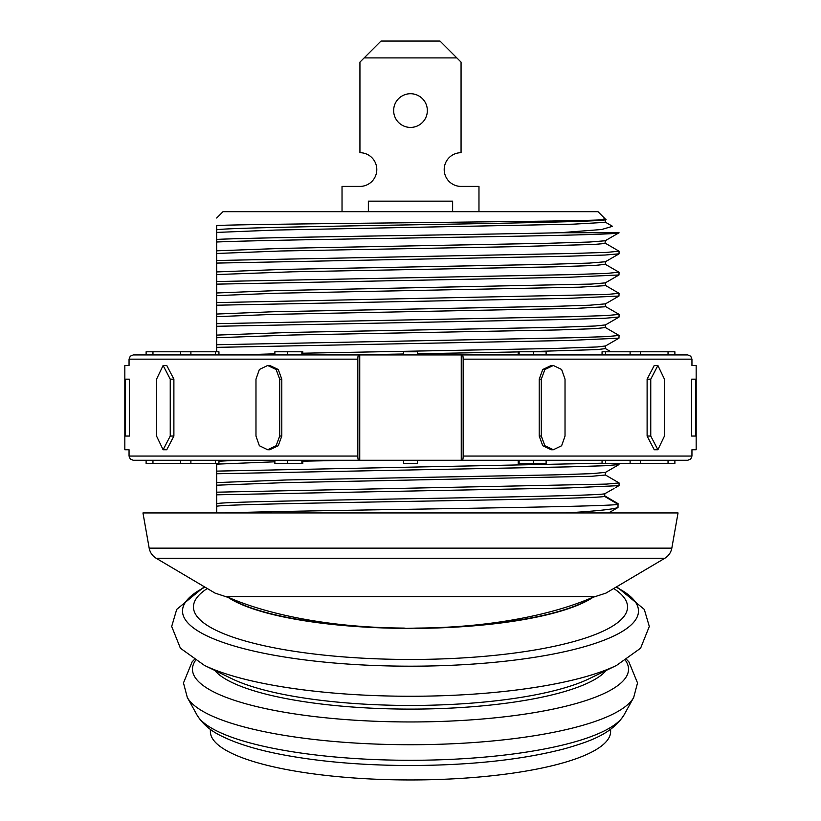 <?xml version="1.0" encoding="UTF-8"?>
<svg xmlns="http://www.w3.org/2000/svg" width="821" height="821" viewBox="0 0 821 821"><rect width="100%" height="100%" fill="white"/><g stroke="black" fill="none" stroke-linecap="round" stroke-linejoin="round"><path stroke-width="1.23" d="M215.513 463.434L190.893 463.434L190.893 460.273L215.513 460.273L215.513 463.434L218.94 463.434L218.94 460.273L358.623 460.273A4.218 0.79 -90 0 1 357.833 456.066L357.833 359.157A4.218 0.79 -90 0 1 358.623 354.939L359.742 354.939L359.742 460.273L133.259 460.273L130.262 459.021L129.051 456.066L129.051 449.744L124.833 449.744L124.833 365.478L129.051 365.478L129.051 359.157L357.833 359.157M359.742 354.939L461.258 354.939L461.258 460.273L602.06 460.273L602.06 463.434L605.488 463.434L605.488 460.273M461.258 354.939L462.377 354.939A4.218 0.79 90 0 1 463.167 359.157L463.167 456.066A4.218 0.79 90 0 1 462.377 460.273L359.742 460.273M358.623 354.939L133.259 354.939L146.117 354.939L146.117 351.778L218.94 351.778L218.94 354.939M640.38 351.778L640.38 354.939L602.06 354.939L602.06 351.778L668.037 351.778L668.037 354.939L687.741 354.939L462.377 354.939M602.06 354.939L596.19 354.939M301.882 354.939L274.881 354.939L274.881 351.778L302.795 351.778L302.795 354.939L301.882 354.939L301.882 351.778M215.513 351.778L215.513 354.939L180.62 354.939L180.62 351.778M152.963 351.778L152.963 354.939L146.117 354.939M546.119 354.939L518.205 354.939L518.205 351.778L546.119 351.778L546.119 354.939M267.667 365.478L269.77 365.478L278.247 369.491L281.798 379.169L281.798 436.054L278.247 445.731L269.77 449.744L267.667 449.744L276.133 445.731L279.694 436.054L279.694 379.169L276.133 369.491L267.667 365.478L259.364 369.491L255.978 379.169L255.978 436.054L259.364 445.731L267.667 449.744M163.112 365.478L166.755 365.478L173.888 379.169L173.888 436.054L166.755 449.744L163.112 449.744L170.245 436.054L170.245 379.169L163.112 365.478L156.544 379.169L156.544 436.054L163.112 449.744M129.379 379.169L129.379 436.054C129.02 453.715 129.02 453.715 129.379 436.054L125.161 436.054C124.813 453.715 124.813 453.715 125.161 436.054L125.161 379.169C124.813 361.507 124.813 361.507 125.161 379.169L129.379 379.169C129.02 361.507 129.02 361.507 129.379 379.169M553.333 449.744L551.23 449.744L542.753 445.731L539.202 436.054L539.202 379.169L542.753 369.491L551.23 365.478L553.333 365.478L544.867 369.491L541.306 379.169L541.306 436.054L544.867 445.731L553.333 449.744L561.636 445.731L565.022 436.054L565.022 379.169L561.636 369.491L553.333 365.478M657.888 449.744L654.245 449.744L647.112 436.054L647.112 379.169L654.245 365.478L657.888 365.478L650.755 379.169L650.755 436.054L657.888 449.744L664.456 436.054L664.456 379.169L657.888 365.478M691.621 436.054C691.98 453.715 691.98 453.715 691.621 436.054L691.621 379.169C691.98 361.507 691.98 361.507 691.621 379.169L695.839 379.169C696.187 361.507 696.187 361.507 695.839 379.169L695.839 436.054C696.187 453.715 696.187 453.715 695.839 436.054L691.621 436.054M462.377 460.273L687.741 460.273L668.037 460.273L668.037 463.434L605.488 463.434M146.117 460.273L152.963 460.273L152.963 463.434L146.117 463.434L146.117 460.273M302.795 460.273L302.795 463.434L274.881 463.434L274.881 460.273M190.893 463.434L152.963 463.434M674.883 460.273L674.883 463.434L668.037 463.434M668.037 351.778L674.883 351.778L674.883 354.939M546.119 460.273L546.119 463.434L518.205 463.434L518.205 460.273M417.345 460.273L417.345 463.434L403.655 463.434L403.655 460.273M417.345 354.939L417.345 351.778L403.655 351.778L403.655 354.939M596.19 460.273L602.06 460.499M602.06 463.218L216.682 471.121L216.682 473.748L568.471 466.872L604.995 465.723L618.983 464.583L619.055 463.434M274.881 461.802L216.682 464.142L216.682 471.121M350.28 460.273L302.795 461.186M456.845 57.901L364.155 57.901L381.006 41.05L439.994 41.05L461.063 62.119L461.063 152.706A16.851 16.851 0 0 0 444.202 169.557A16.851 16.851 0 0 0 461.063 186.408L478.971 186.408L478.971 211.685M364.155 57.901L359.937 62.119L359.937 152.706A16.851 16.851 0 0 1 376.798 169.557A16.851 16.851 0 0 1 359.937 186.408A16.851 16.851 0 0 0 376.798 169.557A16.851 16.851 0 0 0 359.937 152.706M342.029 211.685L342.029 186.408L359.937 186.408M393.649 110.568A16.851 16.851 0 0 1 418.926 95.975A16.851 16.851 0 0 1 418.926 125.161A16.851 16.851 0 0 1 393.649 110.568M416.791 628.086C495.186 627.634 556.258 613.205 592.095 597.585A193.766 46.879 180 0 1 416.791 628.086L405.923 628.393A193.838 46.889 180 0 1 228.166 597.421L228.905 597.585C264.742 613.205 325.814 627.634 404.209 628.086L405.923 628.393M592.095 597.585L605.939 593.121L664.805 558.27L156.195 558.27C152.378 555.92 150.048 552.543 149.176 548.151L142.957 512.94L678.043 512.94L671.824 548.151L149.176 548.151M404.209 628.086A193.766 46.879 180 0 1 228.905 597.585M156.195 558.27L215.071 593.121L228.166 597.421M566.049 512.94C595.779 511.124 613.102 509.307 617.997 507.501A20.966 2.063 -90 0 1 618.039 504.32L604.625 496.387C596.734 499.681 227.417 502.996 216.765 506.259L216.682 512.94M618.039 504.32C609.726 507.193 305.792 510.067 224.851 512.94M610.629 729.335L610.629 731.532A200.129 48.418 180 0 1 410.5 779.95A200.129 48.418 180 0 1 210.371 731.532L210.371 729.335M604.625 496.387L604.81 493.708C599.894 497.023 228.33 500.328 216.713 503.632L216.713 503.632A20.966 2.155 90 0 1 216.765 506.259A20.956 2.196 90 0 0 216.713 504.34L216.682 494.817L568.399 487.941L618.972 485.642L615.401 487.664M608.597 512.94L617.997 507.501M604.81 493.708L614.046 488.495M604.656 495.802L618.059 503.663M216.682 229.798C224.533 227.992 330.627 226.227 435.038 224.431C540.033 222.635 621.323 220.931 603.271 219.074C616.735 219.843 580.314 220.685 530.428 221.331L410.5 222.727C323.782 223.661 239.978 224.544 216.682 225.498L216.682 351.778M216.682 230.465L216.682 226.699M216.682 251.534L216.682 244.545M216.682 263.018L216.682 260.493L571.242 253.504L606.74 252.386L619.055 251.205L619.055 253.812M216.682 295.611L276.195 293.241L579.39 287.176L604.738 285.687L605.364 285.421L605.364 282.783M216.682 314.741L216.682 307.762M216.682 326.286L568.46 319.41L604.985 318.261L619.055 317.019L619.055 314.392L606.709 315.551L571.17 316.711L216.682 323.659L216.682 317.368M216.682 335.799L216.682 328.821M605.293 327.456L619.055 335.461L606.74 336.61L571.231 337.77L216.682 344.728L216.682 338.437M216.682 483.271L216.682 476.283M216.682 473.748L216.682 494.817M216.682 463.434L216.682 464.142M605.251 219.71L605.703 219.392L597.996 211.685L223.004 211.685L216.682 218.006M216.682 242.01C250.898 240.43 354.518 238.952 449.703 237.351C545.575 235.863 620.881 234.242 619.055 232.754L559.799 232.754L601.649 229.511L612.517 226.309L605.262 222.122M216.682 274.553L292.235 271.813L554.893 266.825L594.219 265.491L605.313 264.352L605.313 261.755L589.57 263.069L548.592 264.341L282.496 269.411L216.682 271.925M619.055 253.822L605.026 255.033L568.532 256.183L216.682 263.089M605.354 219.597L605.18 222.358L573.048 224.184L275.733 230.054L216.682 232.415M559.799 232.754C462.859 234.919 264.608 237.218 216.682 239.393M618.972 272.192L606.74 273.414L571.242 274.614L216.682 281.521M216.682 284.148L568.419 277.272L618.983 274.973L619.055 272.264M618.972 274.973L605.282 282.886L591.448 284.066L276.195 290.603L216.682 292.974M525.04 351.778L597.226 349.592L605.364 348.627L605.364 345.99L597.226 346.965L554.349 348.473L302.795 353.215M274.881 353.841L236.869 354.939M216.682 347.355L568.378 340.469L618.972 338.18L619.055 335.461M216.682 337.739L292.512 334.999L558.68 329.929L595.235 328.646L605.375 327.558L605.375 324.921L595.235 326.009L558.68 327.292L289.854 332.423L216.682 335.101M518.205 351.922L417.345 353.769M403.655 354.005L350.269 354.939M605.282 285.318L619.055 293.323L606.729 294.482L216.682 302.59M216.682 482.574L286.508 479.967L555.017 474.856L591.828 473.645L605.375 472.383L605.375 475.02L591.582 476.293L283.799 482.666L216.682 485.201M605.293 474.918L619.055 482.922L606.77 484.082L216.682 492.19M216.682 253.473L280.833 251L514.038 246.68L594.178 244.432L604.974 243.498L605.354 240.676L619.055 232.754M216.682 305.217L568.348 298.341L618.972 296.053L619.055 293.323M605.262 243.19L619.055 251.205M605.282 240.758L589.632 242.021L549.208 243.252L283.142 248.342L216.682 250.816M216.682 314.043L273.393 311.734L559.501 306.202L589.971 305.196L605.375 303.852L605.375 306.49L604.4 306.828L576.609 308.337L273.393 314.371L216.682 316.67M236.869 460.273L218.94 461.238M452.638 211.685L452.638 201.155L368.362 201.155L368.362 211.685M461.063 152.706A16.851 16.851 0 0 0 444.202 169.557A16.851 16.851 0 0 0 461.063 186.408M463.167 359.157L691.949 359.157L690.738 356.201L687.741 354.939M357.833 456.066L129.051 456.066M691.949 359.157L691.949 365.478L696.167 365.478L696.167 449.744L691.949 449.744L691.949 456.066L463.167 456.066M301.882 460.273L301.882 463.434M287.658 463.434L287.658 460.273M287.658 354.939L287.658 351.778M190.893 354.939L190.893 351.778M630.107 463.434L630.107 460.273M630.107 354.939L630.107 351.778M605.488 354.939L605.488 351.778M519.118 463.434L519.118 460.273M533.342 463.434L533.342 460.273M533.342 354.939L533.342 351.778M519.118 354.939L519.118 351.778M650.755 436.054L647.112 436.054M650.755 379.169L647.112 379.169M541.306 436.054L539.202 436.054M541.306 379.169L539.202 379.169M279.694 436.054L281.798 436.054M279.694 379.169L281.798 379.169M170.245 436.054L173.888 436.054M170.245 379.169L173.888 379.169M204.388 665.369L231.707 678.659A199.688 48.306 180 0 0 410.5 705.455A199.688 48.306 180 0 0 589.293 678.659L616.612 665.369A230.188 55.684 180 0 1 410.5 696.259A230.188 55.684 180 0 1 204.388 665.369L180.404 648.221L171.692 626.454L176.71 609.398L202.571 588.134L204.798 587.036M616.017 587.148A227.992 55.161 180 0 1 410.5 666.19A227.992 55.161 180 0 1 204.983 587.148M592.834 597.421A193.838 46.889 180 0 1 415.077 628.393M613.718 588.513A217.052 52.513 180 0 1 410.5 659.468A217.052 52.513 180 0 1 207.282 588.513M606.329 670.367A199.801 48.336 180 0 1 410.5 709.108A199.801 48.336 180 0 1 214.671 670.367M625.551 660.515A218.027 52.749 180 0 1 410.5 721.957A218.027 52.749 180 0 1 195.449 660.515M623.939 715.101C611.44 734.549 588.288 741.825 565.464 748.526C523.234 759.63 471.582 765.295 410.5 765.521C363.21 765.429 320.662 761.847 282.855 754.776C258.317 750.137 238.449 744.175 223.25 736.889C211.438 731.552 202.705 724.286 197.061 715.101A215.338 52.092 180 0 0 410.5 760.287A215.338 52.092 180 0 0 623.939 715.101L633.689 697.47A225.18 54.473 180 0 1 410.5 744.719A225.18 54.473 180 0 1 187.311 697.47L183.473 682.939L192.093 661.911L194.167 659.725M596.415 596.58L224.585 596.58M129.051 359.157L130.262 356.201L133.259 354.939M691.949 456.066L690.738 459.021L687.741 460.273M180.62 463.434L180.62 460.273M640.38 463.434L640.38 460.273M616.612 665.369L640.596 648.221L649.308 626.454L644.29 609.398L618.429 588.134L616.202 587.036M633.689 697.47L637.527 682.939L628.907 661.911L626.834 659.725M197.061 715.101L187.311 697.47M664.805 558.27C668.622 555.92 670.952 552.543 671.824 548.151M605.231 261.848L618.993 253.905M618.931 272.172L605.221 264.249M605.282 346.093L618.972 338.18M605.282 325.024L618.983 317.111M605.364 348.576L610.927 351.778M605.293 472.486L618.983 464.573M619.055 482.922L619.055 485.55M618.972 314.299L605.282 306.387M605.282 303.955L618.983 296.042"/></g></svg>
